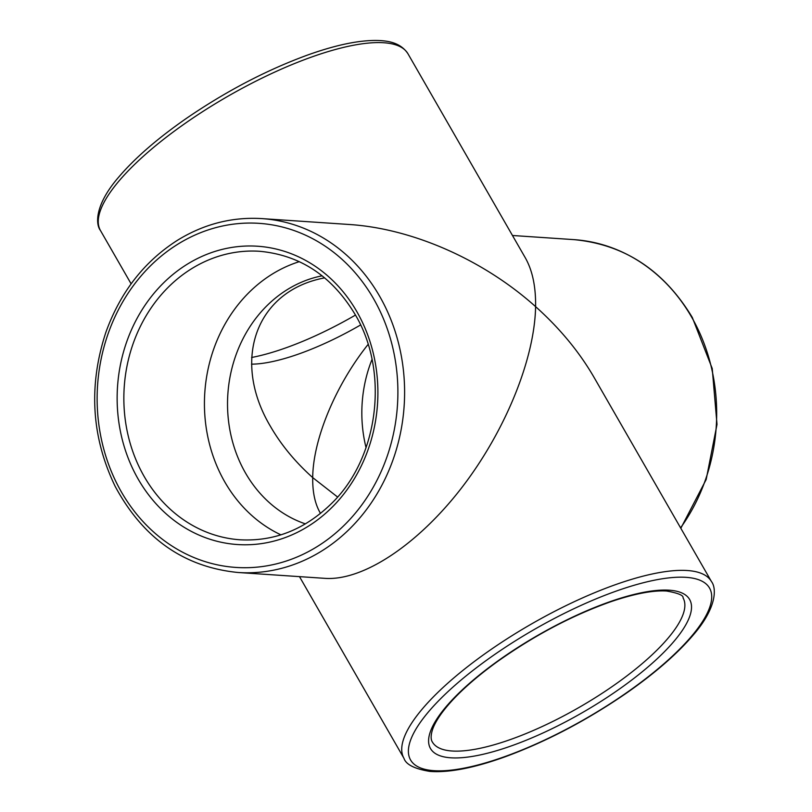 <?xml version="1.0" encoding="UTF-8"?>
<svg xmlns="http://www.w3.org/2000/svg" width="812" height="812" viewBox="0 0 812 812"><rect width="100%" height="100%" fill="white"/><g stroke="black" fill="none" stroke-linecap="round" stroke-linejoin="round"><path stroke-width="1.22" d="M711.454 581.544C716.681 588.233 716.854 607.68 693.407 634.832C677.157 653.944 654.584 673.554 625.676 693.651C585.97 720.843 545.603 741.955 504.587 756.997C473.761 768.04 448.843 772.841 429.832 771.4C414.567 768.873 405.949 764.528 403.97 758.347A177.341 52.922 -29.9 0 1 499.867 643.5A177.341 52.922 -29.9 0 1 687.338 570.521A177.341 52.922 -29.9 0 1 711.454 581.544L594.11 377.478C579.342 351.961 559.833 328.342 535.595 306.632C535.879 286.677 532.449 270.406 525.313 257.83L407.969 53.775C400.834 42.884 388.694 41.128 380.595 40.6C361.726 39.544 337.315 44.386 307.362 55.125C266.336 70.157 225.969 91.279 186.273 118.471C157.355 138.568 134.782 158.178 118.542 177.29C95.085 204.441 95.268 223.889 100.495 230.578A177.341 52.922 -29.9 0 1 196.392 115.73A177.341 52.922 -29.9 0 1 383.863 42.752A177.341 52.922 -29.9 0 1 407.969 53.775M238.017 572.49L325.196 578.367C363.086 580.864 417.368 544.964 461.186 488.418C504.973 431.832 534.672 359.269 535.595 306.632C483.313 259.759 412.405 228.527 349.038 224.477L261.86 218.601C232.151 216.794 204.096 223.97 177.706 240.129C144.384 261.322 120.46 291.975 105.946 332.088C88.335 385.507 91.391 436.917 115.131 486.307C143.156 538.407 184.121 567.131 238.017 572.49A177.341 154.554 -86.1 0 0 382.959 483.15A177.341 154.554 -86.1 0 0 379.559 296.116A177.341 154.554 -86.1 0 0 261.86 218.601M322.131 275.816A127.606 111.214 -86.1 0 0 227.857 394.053A127.606 111.214 -86.1 0 0 305.413 523.882M324.668 277.866C256.115 290.635 230.872 360.081 270.589 426.625C281.226 444.986 295.253 461.977 312.701 477.598C312.498 491.96 314.965 503.663 320.101 512.717L320.507 513.417M368.1 344.42C335.549 385.203 313.056 439.251 312.701 477.598L337.548 496.995M371.997 359.472A127.606 111.214 -86.1 0 0 366.06 447.666M360.569 324.983A127.606 38.073 -29.9 0 1 251.517 364.162M299.323 261.657A144.577 126.002 -86.1 0 0 204.807 392.5A144.577 126.002 -86.1 0 0 280.922 534.844M355.453 315.086A144.577 43.137 -29.9 0 1 251.578 357.493M686.089 577.342A172.428 51.45 -29.9 0 1 570.095 727.268A172.428 51.45 -29.9 0 1 423.976 717.422A172.428 51.45 -29.9 0 1 686.089 577.342M680.578 527.851A177.341 154.554 -86.1 0 0 691.641 317.147A177.341 154.554 -86.1 0 0 573.932 239.631C624.398 244.402 663.861 270.345 692.301 317.451L712.226 368.516L717.006 424.402L706.186 479.496L680.821 528.277M373.561 298.714A172.428 150.271 -86.1 0 0 113.467 320.161A172.428 150.271 -86.1 0 0 255.557 567.273A172.428 150.271 -86.1 0 0 373.561 298.714M356.803 311.575A149.489 130.285 -86.1 0 0 131.3 330.169A149.489 130.285 -86.1 0 0 254.491 544.405A149.489 130.285 -86.1 0 0 356.803 311.575M669.321 590.202A149.489 44.609 -29.9 0 1 568.755 720.183A149.489 44.609 -29.9 0 1 442.083 711.647A149.489 44.609 -29.9 0 1 669.321 590.202M683.044 597.876A144.577 43.137 -29.9 0 1 579.22 707.343A144.577 43.137 -29.9 0 1 432.38 742.016C430.746 739.61 430.736 735.662 432.339 730.171C433.862 725.36 436.937 719.747 441.566 713.332C453.248 697.457 471.64 680.375 496.751 662.074C533.829 635.684 571.8 615.587 610.644 601.783C634.273 593.745 652.949 590.162 666.652 591.034C678.193 593.095 683.663 595.379 683.044 597.876M259.657 251.294A144.577 126.002 -86.1 0 0 124.226 387.07A144.577 126.002 -86.1 0 0 240.22 539.797C273.999 541.543 304.094 529.789 330.474 504.516C378.585 459.115 389.821 371.987 354.945 314.183C331.824 275.999 300.054 255.039 259.657 251.294M100.495 230.578L131.118 283.845M512.463 235.49L573.932 239.631M299.486 576.632L403.97 758.347"/></g></svg>
